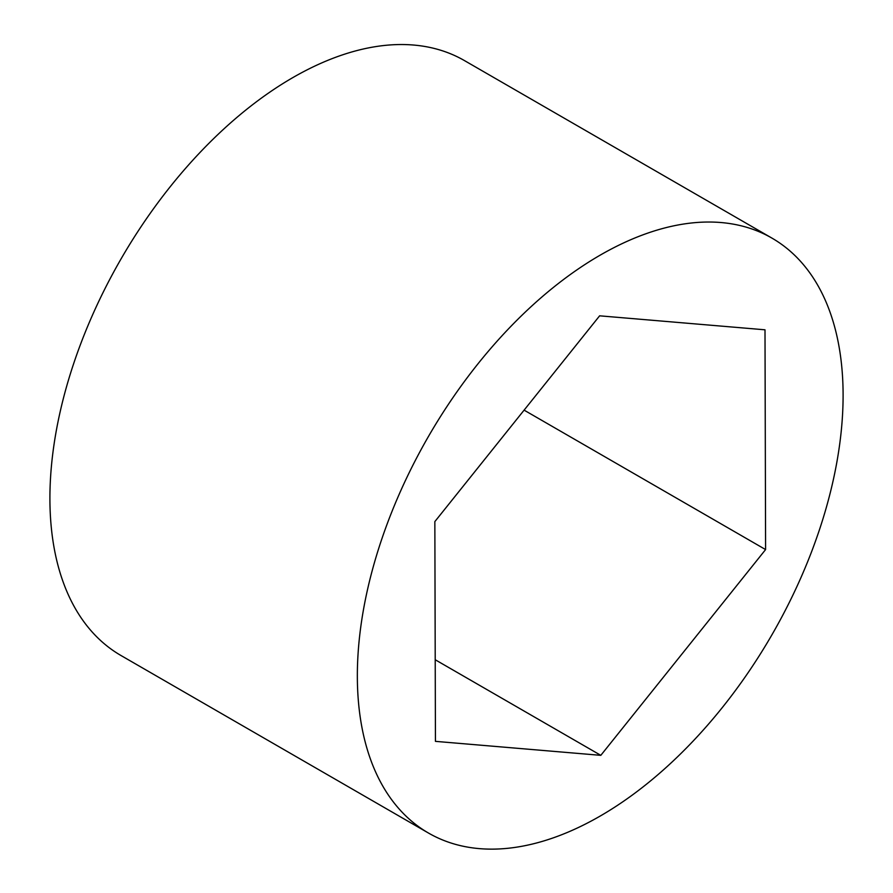 <?xml version="1.0" encoding="UTF-8"?>
<svg xmlns="http://www.w3.org/2000/svg" width="893" height="893" viewBox="0 0 893 893"><rect width="100%" height="100%" fill="white"/><g stroke="black" fill="none" stroke-linecap="round" stroke-linejoin="round"><path stroke-width="1.34" d="M600.81 755.344L765.591 549.575L765 329.807L599.627 315.821L434.846 521.601L435.438 741.357L600.81 755.344L435.226 659.748M765.591 549.575L524.102 410.144M357.345 675.811A343.481 198.313 120 0 0 428.484 833.046A343.481 198.313 120 0 0 771.965 634.744A343.481 198.313 120 0 0 771.954 238.118A343.481 198.313 120 0 0 507.269 330.142A343.481 198.313 120 0 0 357.345 675.811M771.954 238.118L464.516 60.624A343.481 198.313 120 0 0 199.831 152.647A343.481 198.313 120 0 0 49.908 498.316A343.481 198.313 120 0 0 121.046 655.551L428.484 833.046"/></g></svg>
